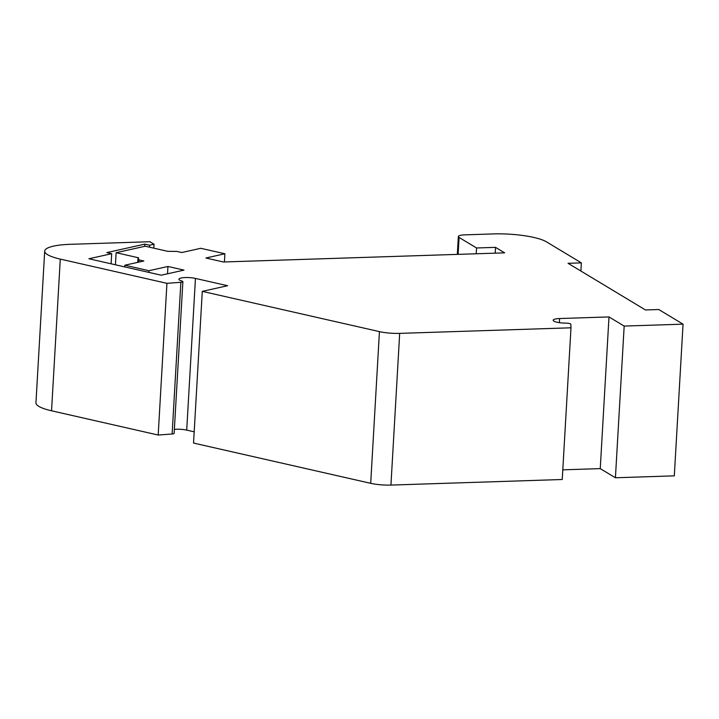 <?xml version="1.0" encoding="UTF-8"?>
<svg xmlns="http://www.w3.org/2000/svg" width="719" height="719" viewBox="0 0 719 719"><rect width="100%" height="100%" fill="white"/><g stroke="black" fill="none" stroke-linecap="round" stroke-linejoin="round"><path stroke-width="1.08" d="M399.683 333.373A20.483 4.467 -176.7 0 1 379.443 331.621L202.282 291.366L227.59 285.722L195.451 278.424A10.246 2.238 3.3 0 0 184.72 277.57A10.246 2.238 3.3 0 0 178.905 279.242A10.246 2.238 3.3 0 0 181.341 280.859A4.098 0.89 -176.7 0 1 182.878 281.65A4.098 0.89 -176.7 0 1 180.864 282.297L166.934 283.331L60.288 259.101A40.974 8.934 -176.7 0 1 44.695 251.102A40.974 8.934 -176.7 0 1 70.426 244.307L149.876 241.728L154.055 244.244L149.66 245.224L144.834 244.127L106.87 252.594L111.697 253.69L88.913 258.768L161.227 275.197L184.01 270.119L167.94 266.47L148.959 270.704L124.854 265.221L143.836 260.997L139.01 259.901L137.985 257.959L138.623 257.815L116.127 252.702L145.229 246.213L167.725 251.326L176.973 251.434L181.799 252.531L200.781 248.298L224.885 253.771L205.904 258.004L223.429 261.986L504.639 252.845L495.535 247.354L476.544 247.974L459.09 237.45A10.246 2.238 -176.7 0 1 458.363 236.551A10.246 2.238 -176.7 0 1 464.789 234.861L493.279 233.927A40.974 8.934 -176.7 0 1 546.449 241.845L581.356 262.875L568.064 263.307L645.473 309.961L658.766 309.521L683.05 324.161L624.173 326.075L608.993 316.926L559.607 318.535A10.246 2.238 3.3 0 0 553.172 320.234A10.246 2.238 3.3 0 0 565.26 323.128A4.098 0.89 -176.7 0 1 570.832 324.251L570.985 327.801L399.683 333.373L390.938 485.073A20.483 4.467 -176.7 0 1 370.698 483.321L193.537 443.057L202.282 291.366M570.985 327.801L562.24 479.501L390.938 485.073M608.993 316.926L600.248 468.617L562.797 469.84M624.173 326.075L615.419 477.767L600.248 468.617M683.05 324.161L674.305 475.852L615.419 477.767M581.356 262.875L580.889 271.036M476.544 247.974L476.212 253.762M495.535 247.354L495.202 253.151M224.885 253.771L224.409 261.959M116.127 252.702L115.426 264.79M137.985 257.959L137.733 262.354M139.01 259.901L138.884 262.093M124.854 265.221L124.755 266.911M148.959 270.704L148.86 272.393M167.94 266.47L167.518 273.795M111.697 253.69L111.112 263.81M144.834 244.127L144.708 246.329M149.66 245.224L149.543 247.192M154.055 244.244L153.83 248.163M166.934 283.331L158.189 435.031L51.543 410.792A40.974 8.934 -176.7 0 1 35.95 402.793L44.695 251.102M182.878 281.65L174.133 433.341A4.098 0.89 -176.7 0 1 172.12 433.997L158.189 435.031M194.184 431.813L186.706 430.115A10.246 2.238 3.3 0 0 174.358 429.387M379.443 331.621L370.698 483.321M559.607 318.535L559.373 322.66M459.09 237.45L458.111 254.355M60.288 259.101L51.543 410.792M180.864 282.297L172.12 433.997M195.451 278.424L186.706 430.115M458.363 236.551L457.329 254.382"/></g></svg>
